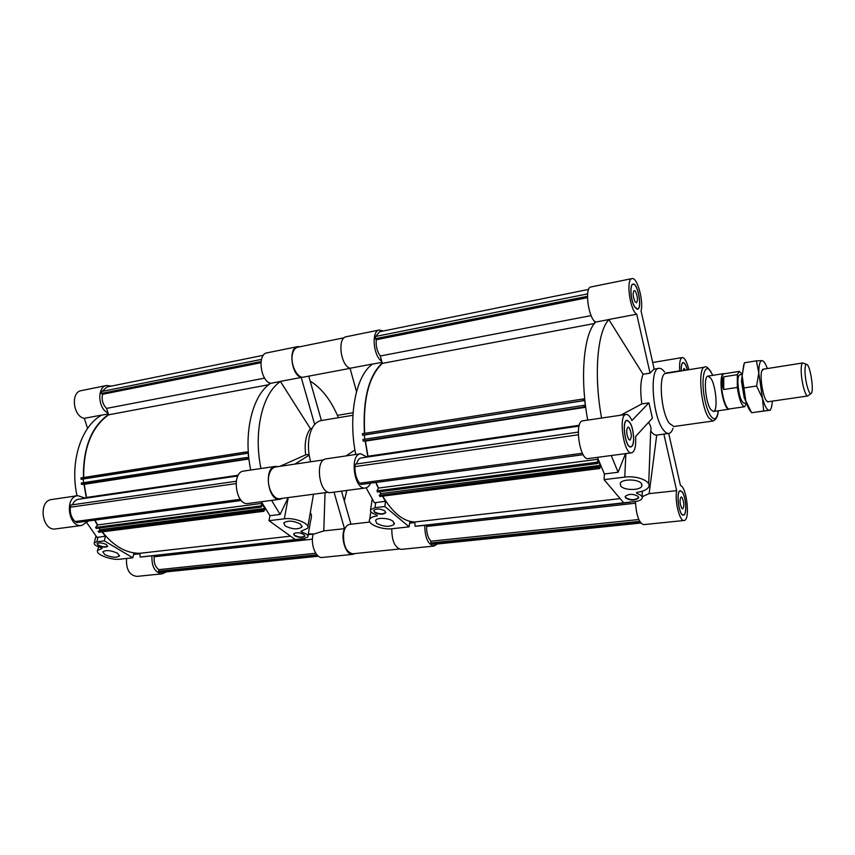 <?xml version="1.0" encoding="UTF-8"?>
<svg xmlns="http://www.w3.org/2000/svg" width="855" height="855" viewBox="0 0 855 855"><rect width="100%" height="100%" fill="white"/><g stroke="black" fill="none" stroke-linecap="round" stroke-linejoin="round"><path stroke-width="1.28" d="M382.698 496.135C392.776 512.947 403.442 521.571 414.696 521.999L415.135 526.263L415.829 526.22L628.222 502.302M599.74 468.508L379.834 496.509L379.246 495.344L599.43 466.659L599.74 468.508L600.67 465.804M380.037 494.767L380.689 493.581L379.748 491.721M598.19 459.488L597.25 462.181L597.763 463.485L377.557 491.999L376.97 490.845L378.487 488.066L376.008 482.444M583.196 454.689L361.024 484.454L359.592 483.246C356.353 478.907 354.793 473.371 354.921 466.638L355.317 464.147L578.269 432.106M356.631 463.955C357.518 460.353 359.068 458.344 361.259 457.917L579.049 426.079M366.635 457.136L367.96 456.228L365.416 441.105L363.076 440.998L362.926 439.502L583.869 405.356L584.061 407.001L585.707 407.215M364.764 439.224L364.337 434.992M583.655 400.664L362.926 435.216L362.349 433.699L583.131 398.975L583.324 400.61L584.692 400.183L585.386 406.189L583.869 405.356M364.647 433.335C362.958 399.541 368.836 376.221 382.313 363.386L380.304 355.979C377.012 351.373 375.676 345.965 376.318 339.734L375.302 338.698L375.655 336.453L379.631 331.74L588.635 289.396M426.271 525.152L426.624 526.456C426.442 533.082 427.917 537.998 431.048 541.204L430.824 542.989L433.88 544.336L640.833 523.036M417.806 525.996L630.231 502.067M579.273 425.266L367.96 456.228M382.313 363.386L594.439 323.521M594.407 321.031L594.856 322.987M591.104 315.613L380.304 355.979M378.487 488.066L598.094 459.242M365.416 441.105L585.707 407.258M584.777 399.21L583.131 398.975M362.499 435.184L583.324 400.61M583.623 400.354L584.692 400.183M363.076 440.998L584.061 407.001M376.97 490.845L597.25 462.181M597.763 463.485L598.382 460.61L600.242 465.344L599.43 466.659M380.689 493.581L600.242 465.344M379.246 495.344L599.237 467.215M376.318 339.734L587.449 297.668M375.655 336.453L587.609 293.885M375.302 338.698L587.449 296.3M582.415 453.246L359.592 483.246M354.921 466.638L578.258 434.8M635.5 503.21L426.624 526.456M417.806 526.071L630.253 502.302M415.135 526.263L628.233 502.419M414.696 521.999L620.142 498.615M431.048 541.204L638.781 519.509M430.824 542.989L639.69 521.336M640.427 522.501L432.032 544.004M683.124 370.632L684.021 368.409L685.56 370.236M635.554 291.502C637.734 296.696 638.022 300.468 636.409 302.809L635.073 301.826C632.882 296.632 632.582 292.859 634.196 290.486L635.554 291.502M629.259 427.799C631.706 433.293 631.92 437.407 629.921 440.165L628.724 439.427C626.266 433.945 626.042 429.809 628.04 427.04L629.259 427.799M682.055 497.492C684.15 502.494 684.363 506.31 682.675 508.917L681.798 508.372C679.693 503.371 679.479 499.555 681.168 496.926L682.055 497.492M625.155 496.648L625.571 497.535C630.338 500.303 634.656 500.346 638.514 497.674L638.642 497.332M625.55 497.931L625.272 496.306C629.152 493.634 633.48 493.698 638.247 496.488L638.503 498.08C634.634 500.741 630.327 500.699 625.55 497.931M620.709 485.993L620.26 483.267C621.991 478.779 638.3 478.96 641.421 483.524L641.816 486.196C640.032 490.685 623.936 490.503 620.709 485.993M604.068 479.644L623.69 502.804L635.425 501.49C638.931 501.041 641.132 500.057 642.041 498.529C642.778 496.563 641.175 494.917 637.232 493.613L636.387 492.737L637.509 492.224C643.345 491.401 647.043 489.669 648.592 487.04C652.044 481.493 637.392 475.295 624.77 477.101L604.068 479.644L604.389 473.969L618.112 472.259L625.529 453.631M648.528 422.391C650.794 425.769 651.521 428.622 650.719 430.952M611.229 455.523L618.112 472.259M642.116 496.702L649.137 493.634L656.715 435.099L668.77 433.432C670.555 433.143 671.977 431.412 673.056 428.227M651.018 431.38C653.028 434.084 654.93 435.313 656.715 435.099M597.41 457.35L604.389 473.969M664.549 372.032C662.582 369.317 660.701 368.088 658.916 368.334C649.244 368.024 652.461 416.193 663.191 429.68C665.169 432.395 667.028 433.645 668.77 433.432M658.916 368.334L653.851 369.168L650.057 373.133L643.067 374.276C640.481 380.945 640.074 390.821 641.838 403.923L648.924 402.855L652.408 418.159L635.607 436.478C636.141 446.192 634.827 451.643 631.653 452.829C623.755 454.935 617.951 414.547 626.127 414.419C628.083 414.269 630.017 416.31 631.92 420.542L648.924 402.855M626.127 414.419L582.8 420.831C574.026 421.077 579.69 460.727 588.197 458.569L631.653 452.829M643.067 374.276L608.781 319.492L636.719 314.223C629.943 310.515 625.732 278.794 631.995 278.602L590.955 286.949C584.168 287.269 588.411 318.883 595.689 322.057C583.783 333.536 579.711 377.023 587.706 420.104M635.479 501.479C636.206 515.095 638.909 522.822 643.591 524.639L684.064 520.503C679.682 521.732 674.52 501.03 676.668 490.663L649.137 493.634M710.591 409.31L713.391 411.469C718.072 411.554 716.18 386.246 710.965 378.444L708.036 376.104C703.344 375.901 705.311 401.786 710.591 409.31M687.335 369.948C686.031 365.224 684.631 362.83 683.113 362.777C682.012 363.076 681.392 364.935 681.264 368.345L681.317 370.931M681.253 370.931L681.2 368.249C681.328 364.775 681.959 362.883 683.081 362.573C684.631 362.627 686.073 365.085 687.388 369.937M682.183 492.085L680.388 490.941C675.76 490.823 678.913 516.014 683.402 514.924C687.078 515.084 686.073 496.723 682.183 492.085M682.183 491.892C686.148 496.616 687.164 515.298 683.423 515.138C678.859 516.249 675.642 490.61 680.356 490.727L682.183 491.892M633.608 439.652C633.256 428.644 631.076 422.263 627.057 420.5C621.467 420.607 625.433 448.148 630.83 446.727C632.433 446.321 633.363 443.959 633.608 439.652M633.694 439.759C633.437 444.151 632.497 446.545 630.862 446.962C625.368 448.415 621.339 420.371 627.025 420.265C631.108 422.06 633.331 428.558 633.694 439.759M665.917 373.058L679.725 370.814C679.201 362.862 680.046 358.427 682.258 357.54C684.716 357.743 686.907 361.793 688.831 369.702M668.706 433.442L680.452 485.49C686.907 487.061 690.402 520.652 684.064 520.503M663.865 434.105L676.668 490.663M620.687 415.22L641.838 403.923M608.888 319.652C597.356 331.248 593.594 374.832 601.578 418.052M608.835 319.578L595.689 322.057M634.838 307.02L637.488 308.976C642.436 308.602 637.819 282.813 633.063 284.32C629.483 284.437 630.776 301.281 634.838 307.02M634.827 307.212C630.701 301.366 629.376 284.213 633.021 284.106C637.862 282.567 642.554 308.815 637.52 309.2L634.827 307.212M631.995 278.602C637.082 276.817 643.804 300.949 641.047 310.825L654.193 369.114M636.719 314.223L650.057 373.133M712.814 375.345C708.977 368.377 706.305 365.63 704.777 367.116L665.874 373.432C658.094 373.197 660.744 412.302 669.38 423.385L673.911 426.506L712.942 421.023C716.319 419.549 718.061 416.139 718.179 410.785M373.688 510.531L374.533 511.867C379.054 514.208 382.773 514.411 385.691 512.466L385.765 512.284M384.942 510.969L385.637 512.84C382.719 514.785 379 514.582 374.479 512.231L373.763 510.35C376.702 508.404 380.432 508.607 384.942 510.969M393.172 521.422L394.23 524.265C389.656 527.279 383.799 526.969 376.681 523.324L375.569 520.428C376.895 517.232 389.335 517.916 393.172 521.422M409.139 526.83L384.814 506.491L374.971 507.699L370.61 509.666C369.937 511.653 371.882 513.353 376.446 514.785L377.461 515.661L376.734 515.993C373.047 516.516 370.707 517.574 369.734 519.188C366.538 523.901 381.8 530.153 392.605 528.679L409.139 526.83L409.812 521.721L414.739 522.405M366.154 487.831L374.405 502.783L385.573 501.287L382.431 496.178M384.814 506.491L385.573 501.287M378.348 488.323L375.773 482.477M437.236 543.994L434.051 546.046C428.034 544.624 424.924 537.71 424.732 525.323M381.725 361.216C373.165 356.011 371.209 330.746 379.267 330.009L383.147 331.024M367.768 456.356L365.203 441.095M364.433 433.367C362.723 399.36 368.644 375.901 382.206 362.99M370.546 483.182C369.264 486.046 367.543 487.649 365.384 487.991C354.205 490.407 349.214 454.497 360.618 453.759L366.891 456.955M379.267 330.009L346.232 336.731C337.148 337.65 340.504 365.651 350.037 368.259L372.288 364.059M356.524 391.633L350.037 368.259M360.618 453.759L326.15 458.857C314.405 459.669 319.3 495.002 330.832 492.555L365.384 487.991M345.965 455.929L354.932 450.019M391.782 528.753C391.814 541.087 394.967 547.97 401.241 549.402L434.051 546.046M382.025 362.317L372.417 364.134M355.733 454.475C347.932 415.787 355.883 375.858 372.288 364.23M806.361 364.294L802.792 362.958C801.637 363.322 801.103 366.058 801.188 371.156C801.359 381.704 805.421 396.88 807.793 395.983L767.459 401.829M805.004 371.572C804.94 365.919 805.645 363.578 807.12 364.583C810.422 366.891 813.917 389.976 811.448 393.161C809.621 396.966 805.186 382.217 805.004 371.572M742.172 377.44L742.097 378.744C741.99 385.616 743.006 392.338 745.143 398.879L745.603 400.087M746.041 401.626L744.213 397.799L741.499 381.426L742.14 375.847M723.704 389.506C721.898 384.408 721.93 380.176 723.779 376.809L723.704 389.506L737.309 387.433L737.32 374.682L739.244 371.391L742.161 374.116M723.779 376.809L737.32 374.682M746.575 403.271L744.598 406.745L729.326 408.947C726.066 410.015 721.225 393.931 721.47 382.645C721.577 377.194 722.422 374.244 724.003 373.795L739.244 371.391M744.598 406.745C741.52 405.772 739.094 399.338 737.309 387.433M746.468 402.951L744.096 403.293C740.687 401.177 738.613 394.07 737.865 381.982C737.918 377.568 738.56 375.185 739.789 374.832L742.151 374.458M729.657 408.904L728.973 409.224C725.671 410.304 720.765 394.027 721.011 382.591C721.118 377.076 721.983 374.084 723.587 373.635L724.335 373.753M768.688 401.647L768.057 401.968L766.24 400.568C762.692 395.78 759.774 376.499 761.741 370.878L763.772 369.114M744.31 362.958L742.14 375.602L743.797 364.668M742.14 375.602L745.763 400.685L742.14 375.602M751.085 411.95C749.664 410.657 748.243 408.017 746.832 404.041L745.763 400.685L751.588 412.719L769.265 410.336C770.921 410.005 771.915 407.119 772.257 401.7L772.279 401.134M756.6 386.011L758.791 372.994L762.446 398.238L756.6 386.011L744.427 387.849M756.408 360.831L762.062 360.628C759.913 360.821 758.823 364.946 758.791 372.994L756.408 360.831L744.374 362.777M767.352 368.558L767.159 368.024C765.364 363.29 763.665 360.821 762.062 360.628L763.184 361.099M770.526 409.46L770.291 410.25M769.265 410.336L763.675 411.009L762.446 398.238C764.798 406.232 767.074 410.261 769.265 410.336M751.588 412.719L763.675 411.009M328.299 492.266L279.938 498.668C273.269 500.068 266.482 486.281 268.812 475.84C269.966 470.613 272.221 467.653 275.567 466.969L323.799 459.84M399.103 549.038L352.784 553.784C346.115 552.17 343.058 545.287 343.635 533.157C344.618 527.877 346.628 524.949 349.684 524.382L369.873 522.031M350.069 368.355L303.707 377.098C297.412 378.851 290.134 364.412 292.399 354.419C293.297 350.261 295.06 347.857 297.69 347.205L344.18 337.757M310.643 461.786C308.334 453.364 307.843 445.231 309.168 437.375C311.199 427.468 315.206 421.857 321.181 420.553L352.923 415.274M102.279 531.842C113.608 546.185 126.134 553.345 139.846 553.303L140.156 557.043L141.011 556.968L301.901 538.832M263.746 511.29L98.806 532.291L98.154 531.297L263.447 509.698L263.746 511.29L265.307 508.864M99.137 530.752L99.982 529.683L98.934 528.091M262.303 503.542L260.732 505.957L261.341 507.058L96.284 528.433L95.632 527.439L97.609 524.938L94.905 520.107M241.302 500.496L76.768 522.544L75.101 521.55C71.425 517.895 69.843 513.118 70.334 507.218L70.933 505.016L236.226 481.258M72.515 504.792C73.765 501.596 75.721 499.758 78.371 499.277L237.85 475.957M84.88 498.326L86.526 497.46L84.228 484.315L81.417 484.336L81.311 483.032L246.496 457.5L246.625 458.921L248.955 458.964L84.228 484.315M83.534 482.69L83.234 478.992M246.593 453.428L81.524 479.26L80.904 477.956L245.984 451.996L246.122 453.407L248.11 452.915L248.591 458.088L246.496 457.5M83.694 477.518C83.33 447.935 91.635 427.03 108.617 414.814L106.554 408.391C102.792 404.543 101.467 399.841 102.547 394.283L101.371 393.439L101.927 391.43L106.982 386.984L263.361 355.295M153.847 555.622L154.21 556.765C153.654 562.622 155.204 566.918 158.87 569.644L158.496 571.226L162.183 572.305L318.445 556.22M143.437 556.701L304.85 538.479M238.246 475.23L86.526 497.46M108.617 414.814L268.748 384.718M268.919 382.538L269.411 384.216M264.644 378.124L106.554 408.391M97.609 524.938L262.186 503.328M248.313 452.06L245.984 451.996M81.001 479.26L246.122 453.407M246.571 453.15L248.11 452.915M81.417 484.336L246.625 458.921M95.632 527.439L260.732 505.957M261.341 507.058L262.485 504.503L264.74 508.49L263.447 509.698M99.982 529.683L264.74 508.49M98.154 531.297L263.126 510.2M102.547 394.283L260.935 362.723M101.927 391.43L261.491 359.378M101.371 393.439L261.064 361.526M240.319 499.309L75.101 521.55M70.334 507.218L235.991 483.599M312.428 539.163L154.21 556.765M143.437 556.765L304.872 538.703M140.156 557.043L301.911 538.939M139.846 553.303L290.508 536.149M158.87 569.644L315.773 553.249M158.496 571.226L316.927 554.799M317.889 555.782L159.928 572.081M293.607 533.937L294.58 535.283C298.887 537.378 302.328 537.613 304.882 535.989L304.925 535.871M294.515 535.636L293.66 533.83C296.225 532.205 299.667 532.441 303.985 534.557L304.818 536.331C302.264 537.966 298.833 537.731 294.515 535.636M285.153 525.932L283.742 522.918C287.921 520.235 293.522 520.631 300.522 524.104L301.879 527.075C297.732 529.758 292.164 529.373 285.153 525.932M268.994 520.684L295.274 539.58L304.059 538.597L307.789 536.993C308.366 535.187 306.389 533.595 301.847 532.216L300.8 531.372L307.554 528.326C310.814 523.88 294.793 517.243 284.32 518.803L268.994 520.684L269.934 515.715L280.119 514.443L288.178 497.578M310.28 512.701C311.669 514.293 311.797 516.901 310.654 520.524L307.95 536.096M271.591 500.389L280.119 514.443M308.324 533.926L314.33 533.969L323.788 530.902L325.039 492.694M261.374 501.735L269.934 515.715M312.064 428.398L310.408 428.665C305.855 434.8 304.284 443.531 305.673 454.849L309.05 454.336M275.47 466.37L243.643 471.084C231.139 472.046 235.798 506 248.089 503.488L280.013 499.277C268 501.757 263.244 467.268 275.47 466.37L278.099 466.595M310.408 428.665L280.376 381.383L301.216 377.461C291.309 375.024 288.082 347.654 297.561 346.638L266.931 352.869C257.12 353.959 260.476 381.287 270.682 383.307C252.503 394.764 243.002 433.175 250.707 470.036M353.083 412.73L337.404 415.359M313.251 534.097C310.055 543.769 315.89 558.668 322.335 557.46L352.837 554.339C345.976 555.707 340.162 537.955 344.501 528.679L323.788 530.902M338.398 417.689C331.12 400.332 321.715 388.127 310.162 381.095M341.519 491.144L350.839 523.859L351.833 524.126M354.943 553.559L352.837 554.339M334.038 492.138L344.501 528.679M282.481 498.337L280.013 499.277M309.168 455.159L294.815 464.126M279.948 466.317L305.673 454.849M280.472 381.533C262.528 393.097 253.251 431.572 260.946 468.519M280.429 381.469L270.682 383.307M344.309 500.966L346.767 490.449M297.561 346.638L299.945 346.745M301.216 377.461L314.672 424.465M321.395 420.521L308.751 376.147M97.064 543.62C99.116 542.391 102.205 542.701 106.319 544.528L107.58 546.377C105.539 547.606 102.461 547.307 98.336 545.49L97.064 543.62L98.421 545.159C102.547 546.986 105.625 547.286 107.666 546.056L107.677 546.035M117.477 553.196L119.411 556.039C116.205 557.952 111.342 557.492 104.844 554.649L102.846 551.774C106.095 549.851 110.968 550.331 117.477 553.196M132.803 557.77L104.321 540.852L96.829 541.771L94.253 542.872C93.826 544.603 96.081 546.174 101.029 547.595L102.194 548.408L97.662 550.406C94.787 554.126 111.171 560.474 120.128 559.191L132.803 557.77L133.904 553.249L139.878 553.645M86.847 522.811L97.021 537.389L105.496 536.245L101.959 531.885M104.321 540.852L105.496 536.245M139.889 553.794L133.604 554.489M97.427 525.162L94.616 520.15M166.33 571.877L162.3 573.812C154.979 572.764 151.538 566.78 151.955 555.836M108.008 412.944C97.898 408.882 96.818 386.695 106.629 385.477L111.3 386.107M86.291 497.589L83.972 484.315M83.437 477.56C83.053 447.785 91.41 426.752 108.51 414.483M88.279 520.994L81.824 525.451C68.282 528.048 64.093 496.873 77.816 495.654L85.201 498.155M106.629 385.477L81.268 390.639C70.399 392.039 73.07 416.599 84.303 418.341L101.392 415.124M87.584 428.43L84.303 418.341M77.816 495.654L51.695 499.523C37.812 500.774 41.927 531.511 55.639 528.914L81.824 525.451M75.283 496.028L76.897 495.195M126.54 558.475C125.963 569.377 129.426 575.351 136.918 576.398L162.3 573.812M108.318 413.895L101.563 415.167M77.014 495.772C69.597 462.192 81.022 426.613 101.403 415.263M637.232 493.613L637.285 492.256M624.77 477.101L625.881 453.588M704.777 367.116C697.605 366.752 700.598 406.446 708.72 417.806L712.942 421.023M712.749 375.356L711.039 371.989C704.958 361.451 700.608 377.344 704.445 397.714C708.1 418.159 716.704 425.854 718.104 410.795M376.734 515.993L376.884 514.934M374.971 507.699L375.74 502.505M301.847 532.216L302.061 531.008M284.32 518.803L288.242 497.567M101.766 548.6L101.927 547.97M96.829 541.771L98.015 537.175M641.891 484.315L641.816 486.196M648.699 483.983L650.655 431.412M642.105 496.841L642.329 491.208M642.116 496.734L642.939 496.637M683.113 362.777L682.514 362.873M680.388 490.941L679.714 491.016M683.402 514.924L682.717 514.988M627.057 420.5L626.245 420.617M630.83 446.727L630.017 446.834M652.707 362.499L682.258 357.54M633.063 284.32L632.347 284.469M637.488 308.976L636.772 309.115M394.39 523.121L394.23 524.265M369.734 519.188L370.856 511.707M370.61 509.666L372.171 499.277M414.75 522.565L409.63 523.153M810.807 393.653L808.477 395.427M802.792 362.958L762.532 369.317M744.213 397.799L745.143 398.879M741.531 380.037L742.097 378.744M723.587 373.635L708.036 376.104M728.973 409.224L713.391 411.469M302.05 526.103L301.879 527.075M307.832 526.744L313.496 494.222M308.195 534.674L314.33 533.969M119.561 555.461L119.411 556.039M97.662 550.406L98.582 546.847M94.253 542.872L95.984 536.203"/></g></svg>
